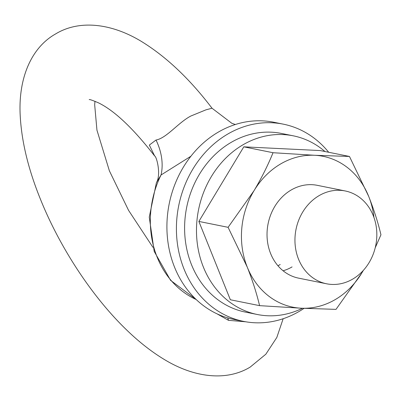<?xml version="1.0" encoding="UTF-8"?>
<svg xmlns="http://www.w3.org/2000/svg" width="401" height="401" viewBox="0 0 401 401"><rect width="100%" height="100%" fill="white"/><g stroke="black" fill="none" stroke-linecap="round" stroke-linejoin="round"><path stroke-width="0.6" d="M89.207 99.643C89.363 99.212 92.43 100.27 98.405 102.816C114.41 110.586 133.162 128.31 154.661 155.989L149.332 145.072L156.014 140.029C166.59 138.15 178.365 122.495 190.856 116.019L205.969 109.834L212.014 108.22L231.803 123.272L235.332 124.51M190.901 156.235L161.027 174.996L156.41 182.676C161.337 174.691 156.656 156.38 154.656 155.984L154.656 155.984M156.014 140.029A47.338 34.712 -120.6 0 1 161.027 174.996A90.225 77.498 101.4 0 0 196.189 299.522L170.605 280.374L154.2 251.397L149.262 217.116L156.41 182.676M245.843 321.803L228.49 320.329L217.051 313.848M227.683 317.888A47.338 25.138 -74.4 0 1 228.49 320.329M352.669 279.116A47.338 40.661 101.4 0 0 376.644 230.104A47.338 40.661 101.4 0 0 345.241 190.966A47.338 40.661 101.4 0 0 319.106 195.628A47.338 40.661 101.4 0 0 295.131 244.64A47.338 40.661 101.4 0 0 326.534 283.778A47.338 40.661 101.4 0 0 352.669 279.116M324.96 151.518A91.127 78.275 101.4 0 0 293.296 135.829L281.417 133.438A91.127 78.275 101.4 0 0 231.111 142.41A91.127 78.275 101.4 0 0 184.961 236.76A91.127 78.275 101.4 0 0 245.412 312.098L257.292 314.494A91.127 78.275 101.4 0 0 302.474 308.269M293.296 135.829A91.127 78.275 101.4 0 0 242.991 144.801A91.127 78.275 101.4 0 0 196.841 239.156A91.127 78.275 101.4 0 0 257.292 314.494M277.938 265.738A47.338 40.661 101.4 0 0 280.194 264.51A47.338 40.661 101.4 0 1 277.938 265.738M283.101 270.78A47.338 40.661 101.4 0 0 292.078 266.906A47.338 40.661 101.4 0 1 283.101 270.78M273.031 152.721C267.903 165.347 261.562 178.009 254.008 190.716A76.927 66.075 -78.6 0 1 314.695 155.282L273.031 152.721L243.808 146.831L320.239 150.565L349.461 156.455L314.695 155.282A76.927 66.075 -78.6 0 1 368.654 196.315A76.927 66.075 -78.6 0 1 373.953 217.467M345.241 190.966L317.321 185.337A47.338 40.661 101.4 0 0 291.186 189.999A47.338 40.661 101.4 0 0 267.211 239.016A47.338 40.661 101.4 0 0 298.615 278.149L326.534 283.778M301.241 308.209A76.927 66.075 -78.6 0 1 247.282 267.176C252.575 280.585 256.675 293.412 259.577 305.647L301.241 308.209L336.008 309.377L361.928 272.775A76.927 66.075 -78.6 0 1 335.236 299.582A76.927 66.075 -78.6 0 1 301.241 308.209M363.271 270.464A76.927 66.075 -78.6 0 1 361.928 272.775L363.366 270.364M228.089 227.317L254.008 190.716A76.927 66.075 101.4 0 0 247.282 267.176L228.089 227.317L198.866 221.427L243.808 146.831M375.206 247.823L380.95 234.78C378.048 222.545 373.953 209.723 368.654 196.315L349.461 156.455M259.577 305.647L230.354 299.758L198.866 221.427M328.675 152.265A100.596 86.405 101.4 0 0 283.286 124.155L273.783 122.24A100.596 86.405 101.4 0 0 218.249 132.145A100.596 86.405 101.4 0 0 167.307 236.299A100.596 86.405 101.4 0 0 234.039 319.462L243.542 321.376A100.596 86.405 101.4 0 0 299.076 311.472A100.596 86.405 101.4 0 0 304.058 308.344M283.286 124.155A100.596 86.405 101.4 0 0 227.753 134.059A100.596 86.405 101.4 0 0 176.811 238.214A100.596 86.405 101.4 0 0 243.542 321.376M152.931 247.327L128.556 210.345L109.393 170.851L96.947 130.16L94.671 104.736L94.987 101.273M283.156 318.725L276.825 337.462L265.843 354.203L250.184 367.09C226.685 381.381 194.711 377.837 164.741 359.752C151.874 352.028 139.237 342.158 126.831 330.148C92.165 296.855 59.669 247.282 40.215 198.66C27.659 167.598 20.937 138.686 20.05 111.924C19.032 76.937 31.664 47.348 55.659 33.91C79.157 19.619 111.132 23.163 141.102 41.248C166.004 56.471 189.643 78.791 212.014 108.22"/></g></svg>
